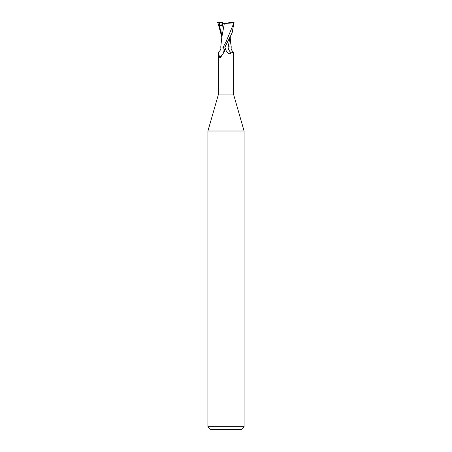 <?xml version="1.0" encoding="UTF-8"?>
<svg xmlns="http://www.w3.org/2000/svg" width="452" height="452" viewBox="0 0 452 452"><rect width="100%" height="100%" fill="white"/><g stroke="black" fill="none" stroke-linecap="round" stroke-linejoin="round"><path stroke-width="0.68" d="M218.271 52.59L218.423 52.206C220.525 50.454 221.282 48.72 220.695 47.008L222.548 47.008L223.65 47.81A8.402 7.904 -7.8 0 1 219.565 57.014L218.271 52.59L218.271 94.92L207.92 131.018L244.08 131.018L244.08 426.688L207.92 426.688L210.632 429.4L241.368 429.4L244.08 426.688M218.271 94.92L233.729 94.92L244.08 131.018M229.955 37.431L228.181 46.929L229.938 46.929L228.164 47.008L229.927 47.008M233.729 94.92L233.729 52.59L233.577 52.206L231.283 52.884C229.672 54.568 227.876 53.686 225.898 50.234L224.757 47.008L228.164 47.008M223.65 47.81L224.582 50.132L224.373 51.669L220.519 57.5M220.813 57.268C220.107 57.85 219.689 57.766 219.565 57.014M222.548 47.008L221.294 47.008M226 50.426L225.898 50.234A12.227 11.503 7.8 0 1 224.921 47.008L224.808 47.008M231.283 52.884A8.854 8.334 7.8 0 1 228.085 47.008L231.305 47.008C230.718 48.72 231.475 50.454 233.577 52.206M225.017 47.008L232.175 32.736L233.927 22.837L226 41.951L223.237 47.008L224.797 47.008L226.056 44.81M229.904 47.008L230.288 40.188M220.751 47.008L223.237 47.008M217.536 22.6L220.011 22.6L219.124 26.143L219.486 25.996C221.113 25.306 221.988 25.318 222.107 26.03L222.604 26.131L222.621 23.092L223.107 22.967L222.339 22.6L222.61 25.498L222.621 23.504M219.124 26.143L222.616 24.34M223.107 22.967L226 23.431L229.492 22.6L234.063 22.6M231.249 47.008L230.842 46.94M222.113 26.013L221.717 38.567M221.723 36.798L217.864 22.6M220.762 46.957L221.791 37.426L224.328 23.521L233.927 22.837M222.553 23.058L224.531 23.549M220.011 22.6L222.339 22.611M219.288 22.6L219.361 24.611M219.48 25.996L221.717 34.99M207.92 131.018L207.92 426.688M230.288 40.171L230.277 36.798M231.238 46.957L230.283 38.567"/></g></svg>
